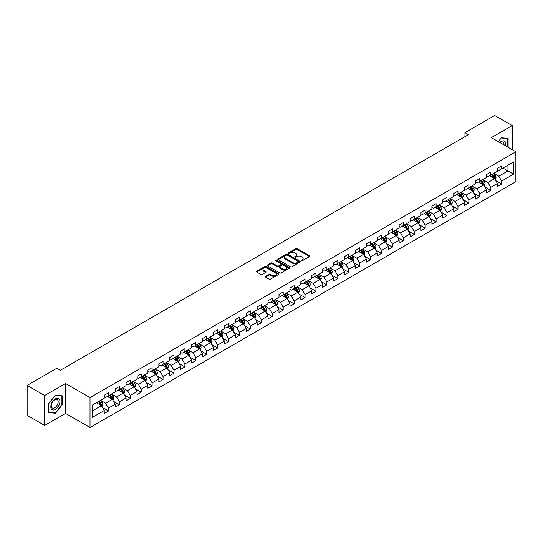 <?xml version="1.0" encoding="UTF-8"?>
<svg xmlns="http://www.w3.org/2000/svg" width="543" height="543" viewBox="0 0 543 543"><rect width="100%" height="100%" fill="white"/><g stroke="black" fill="none" stroke-linecap="round" stroke-linejoin="round"><path stroke-width="0.81" d="M301.277 260.803A0.679 0.394 0 0 0 302.241 260.803L309.537 256.581A0.971 0.563 0 0 0 309.822 256.187A0.971 0.563 0 0 0 309.537 255.787L297.17 248.646A0.971 0.563 0 0 0 295.792 248.646L288.496 252.862A0.679 0.394 0 0 0 289.453 253.418L290.403 252.875A3.109 1.799 0 0 1 294.801 252.875L295.826 253.472A3.109 1.799 0 0 1 296.743 254.742A3.109 1.799 0 0 1 295.826 256.011L294.883 256.554A0.679 0.394 0 0 0 295.847 257.111L296.79 256.561A3.109 1.799 0 0 1 301.189 256.561L302.22 257.158A3.109 1.799 0 0 1 303.13 258.427A3.109 1.799 0 0 1 302.22 259.697L301.277 260.246A0.679 0.394 0 0 0 301.277 260.803L301.277 260.246M265.622 276.346A0.971 0.563 0 0 0 265.344 276.74A0.971 0.563 0 0 0 265.622 277.134L269.097 279.143A0.971 0.563 0 0 0 270.468 279.143L278.579 274.459A0.971 0.563 0 0 0 278.864 274.059A0.971 0.563 0 0 0 278.579 273.665L266.213 266.525A0.971 0.563 0 0 0 264.835 266.525L256.724 271.208A0.971 0.563 0 0 0 256.439 271.602A0.971 0.563 0 0 0 256.724 271.995L260.918 274.419A0.971 0.563 0 0 0 262.289 274.419L265.765 272.416A0.971 0.563 0 0 0 266.05 272.016A0.971 0.563 0 0 0 265.765 271.622L263.681 270.421A2.6 1.5 0 0 1 262.921 269.362A2.6 1.5 0 0 1 264.529 267.971A2.6 1.5 0 0 1 267.36 268.296L275.505 273A2.6 1.5 0 0 1 276.265 274.059A2.6 1.5 0 0 1 274.663 275.45A2.6 1.5 0 0 1 271.826 275.125L270.468 274.337A0.971 0.563 0 0 0 269.097 274.337L265.622 276.346L265.622 277.134L269.097 275.145L269.097 274.337M65.52 383.467L44.655 395.514L27.15 385.408L27.15 415.32L44.655 425.427L65.52 413.386L90.023 427.531L90.023 397.619L65.52 383.467L65.52 413.386M512.212 149.664L512.212 125.576L491.347 137.623L515.85 151.768L90.023 397.619M512.212 125.576L494.707 115.469L464.951 132.648L464.951 136.693M27.15 385.408L56.906 368.229L60.409 370.251L468.453 134.671L464.951 132.648M290.471 266.803A0.971 0.563 0 0 0 291.842 266.803L299.953 262.12A0.971 0.563 0 0 0 300.238 261.719A0.971 0.563 0 0 0 299.953 261.326L287.58 254.185A0.971 0.563 0 0 0 286.209 254.185L278.097 258.868A0.971 0.563 0 0 0 277.812 259.262A0.971 0.563 0 0 0 278.097 259.656L290.471 266.803M276 260.945A0.679 0.394 0 0 1 276.692 261.04L276.692 260.233L289.27 267.495A0.971 0.563 0 0 1 289.548 267.889A0.971 0.563 0 0 1 289.27 268.29L281.159 272.973A0.971 0.563 0 0 1 279.781 272.973L267.414 265.826L270.882 263.837L270.882 263.029L267.414 265.038A0.971 0.563 0 0 0 267.129 265.432A0.971 0.563 0 0 0 267.414 265.826L267.414 265.038M270.882 263.837A0.971 0.563 0 0 1 272.26 263.837L272.26 263.029A0.971 0.563 0 0 0 270.882 263.029M272.26 263.029L277.276 265.927A0.971 0.563 0 0 0 278.647 265.927L280.948 264.597A0.971 0.563 0 0 0 281.233 264.203A0.971 0.563 0 0 0 280.948 263.803L275.729 260.789A0.679 0.394 0 0 1 276.692 260.233M90.023 427.531L515.85 181.681L515.85 151.768M102.593 407.664L108.437 411.037L108.437 408.085L115.157 404.209L115.157 407.155L119.358 404.732L119.358 401.779L126.078 397.904L126.078 400.849L130.279 398.426L130.279 395.474L137.006 391.598L137.006 394.544L141.2 392.121L141.2 389.168L147.927 385.292L147.927 388.238L152.128 385.815L152.128 382.863L158.848 378.98L158.848 381.933L163.049 379.509L163.049 376.557L169.769 372.674L169.769 375.627L173.97 373.204L173.97 370.251L180.69 366.369L180.69 369.321L184.891 366.898L184.891 363.946L191.611 360.063L191.611 363.016L195.813 360.593L195.813 357.64L202.539 353.758L202.539 356.71L206.734 354.287L206.734 351.335L213.46 347.452L213.46 350.405L217.662 347.982L217.662 345.029L224.381 341.147L224.381 344.099L228.583 341.676L228.583 338.723L235.302 334.841L235.302 337.794L239.504 335.37L239.504 332.418L246.223 328.535L246.223 331.488L250.425 329.065L250.425 326.112L257.144 322.23L257.144 325.182L261.346 322.752L261.346 319.807L268.072 315.924L268.072 318.877L272.267 316.447L272.267 313.501L278.993 309.619L278.993 312.571L283.195 310.141L283.195 307.195L289.914 303.313L289.914 306.266L294.116 303.836L294.116 300.89L300.836 297.007L300.836 299.96L305.037 297.53L305.037 294.584L311.757 290.702L311.757 293.654L315.958 291.224L315.958 288.279L322.678 284.396L322.678 287.349L326.879 284.919L326.879 281.966L333.606 278.091L333.606 281.036L337.8 278.613L337.8 275.661L344.527 271.785L344.527 274.731L348.728 272.308L348.728 269.355L355.448 265.479L355.448 268.425L359.649 266.002L359.649 263.05L366.369 259.174L366.369 262.12L370.57 259.697L370.57 256.744L377.29 252.868L377.29 255.814L381.491 253.391L381.491 250.438L388.211 246.563L388.211 249.508L392.413 247.085L392.413 244.133L399.139 240.25L399.139 243.203L403.334 240.78L403.334 237.827L410.06 233.945L410.06 236.897L414.261 234.474L414.261 231.522L420.981 227.639L420.981 230.592L425.183 228.169L425.183 225.216L431.902 221.334L431.902 224.286L436.104 221.863L436.104 218.91L442.823 215.028L442.823 217.981L447.025 215.557L447.025 212.605L453.744 208.722L453.744 211.675L457.946 209.252L457.946 206.299L464.672 202.417L464.672 205.369L468.874 202.946L468.874 199.994L475.593 196.111L475.593 199.064L479.795 196.641L479.795 193.688L486.514 189.806L486.514 192.758L490.716 190.335L490.716 187.383L497.436 183.5L497.436 186.453L501.637 184.023L501.637 181.077L513.542 174.201L513.542 161.916L507.936 165.147L507.936 170.97L513.542 174.201M108.437 411.037L104.236 413.461L104.236 410.515L92.33 417.384L92.33 405.098L104.236 398.223L104.236 395.27L108.437 392.847L108.437 395.799L115.157 391.917L115.157 388.964L119.358 386.541L119.358 389.494L126.078 385.611L126.078 382.659L130.279 380.236L130.279 383.188L137.006 379.306L137.006 376.353L141.2 373.93L141.2 376.883L147.927 373L147.927 370.048L152.128 367.625L152.128 370.577L158.848 366.695L158.848 363.742L163.049 361.319L163.049 364.272L169.769 360.389L169.769 357.437L173.97 355.013L173.97 357.966L180.69 354.084L180.69 351.131L184.891 348.708L184.891 351.66L191.611 347.778L191.611 344.825L195.813 342.402L195.813 345.355L202.539 341.472L202.539 338.52L206.734 336.097L206.734 339.042L213.46 335.167L213.46 332.214L217.662 329.791L217.662 332.737L224.381 328.861L224.381 325.909L228.583 323.485L228.583 326.431L235.302 322.556L235.302 319.603L239.504 317.18L239.504 320.126L246.223 316.25L246.223 313.297L250.425 310.874L250.425 313.82L257.144 309.944L257.144 306.992L261.346 304.569L261.346 307.514L268.072 303.639L268.072 300.686L272.267 298.256L272.267 301.209L278.993 297.326L278.993 294.381L283.195 291.951L283.195 294.903L289.914 291.021L289.914 288.075L294.116 285.645L294.116 288.598L300.836 284.715L300.836 281.769L305.037 279.34L305.037 282.292L311.757 278.41L311.757 275.464L315.958 273.034L315.958 275.987L322.678 272.104L322.678 269.158L326.879 266.728L326.879 269.681L333.606 265.798L333.606 262.853L337.8 260.423L337.8 263.375L344.527 259.493L344.527 256.54L348.728 254.117L348.728 257.07L355.448 253.187L355.448 250.235L359.649 247.812L359.649 250.764L366.369 246.882L366.369 243.929L370.57 241.506L370.57 244.459L377.29 240.576L377.29 237.624L381.491 235.2L381.491 238.153L388.211 234.271L388.211 231.318L392.413 228.895L392.413 231.847L399.139 227.965L399.139 225.012L403.334 222.589L403.334 225.542L410.06 221.659L410.06 218.707L414.261 216.284L414.261 219.236L420.981 215.354L420.981 212.401L425.183 209.978L425.183 212.931L431.902 209.048L431.902 206.096L436.104 203.673L436.104 206.625L442.823 202.743L442.823 199.79L447.025 197.367L447.025 200.313L453.744 196.437L453.744 193.484L457.946 191.061L457.946 194.007L464.672 190.131L464.672 187.179L468.874 184.756L468.874 187.702L475.593 183.826L475.593 180.873L479.795 178.45L479.795 181.396L486.514 177.52L486.514 174.568L490.716 172.145L490.716 175.09L497.436 171.215L497.436 168.262L501.637 165.839L501.637 168.785L513.542 161.916M107.317 396.444L112.36 399.356L105.634 403.239L100.598 400.327M104.236 396.607L105.634 397.415L108.437 395.799M105.634 403.239L108.437 408.085M112.36 399.356L115.157 404.209M118.238 390.139L123.281 393.051L116.555 396.933L111.519 394.021M115.157 390.302L116.555 391.109L119.358 389.494M116.555 396.933L119.358 401.779M123.281 393.051L126.078 397.904M129.159 383.833L134.202 386.745L127.483 390.627L122.44 387.716M126.078 383.996L127.483 384.804L130.279 383.188M127.483 390.627L130.279 395.474M134.202 386.745L137.006 391.598M140.08 377.528L145.124 380.439L138.404 384.322L133.361 381.41M137.006 377.69L138.404 378.498L141.2 376.883M138.404 384.322L141.2 389.168M145.124 380.439L147.927 385.292M151.008 371.222L156.045 374.134L149.325 378.016L144.282 375.104M147.927 371.385L149.325 372.193L152.128 370.577M149.325 378.016L152.128 382.863M156.045 374.134L158.848 378.98M161.929 364.916L166.966 367.828L160.246 371.704L155.203 368.799M158.848 365.079L160.246 365.887L163.049 364.272M160.246 371.704L163.049 376.557M166.966 367.828L169.769 372.674M172.85 358.611L177.894 361.523L171.167 365.398L166.131 362.493M169.769 358.774L171.167 359.581L173.97 357.966M171.167 365.398L173.97 370.251M177.894 361.523L180.69 366.369M183.772 352.305L188.815 355.217L182.095 359.093L177.052 356.188M180.69 352.468L182.095 353.276L184.891 351.66M182.095 359.093L184.891 363.946M188.815 355.217L191.611 360.063M194.693 346L199.736 348.911L193.016 352.787L187.973 349.882M191.611 346.162L193.016 346.97L195.813 345.355M193.016 352.787L195.813 357.64M199.736 348.911L202.539 353.758M205.614 339.694L210.657 342.606L203.937 346.482L198.894 343.576M202.539 339.857L203.937 340.665L206.734 339.042M203.937 346.482L206.734 351.335M210.657 342.606L213.46 347.452M216.542 333.388L221.578 336.3L214.858 340.176L209.815 337.264M213.46 333.551L214.858 334.359L217.662 332.737M214.858 340.176L217.662 345.029M221.578 336.3L224.381 341.147M227.463 327.083L232.499 329.988L225.779 333.87L220.736 330.959M224.381 327.246L225.779 328.053L228.583 326.431M225.779 333.87L228.583 338.723M232.499 329.988L235.302 334.841M238.384 320.777L243.427 323.682L236.7 327.565L231.664 324.653M235.302 320.933L236.7 321.748L239.504 320.126M236.7 327.565L239.504 332.418M243.427 323.682L246.223 328.535M249.305 314.472L254.348 317.377L247.628 321.259L242.585 318.347M246.223 314.628L247.628 315.442L250.425 313.82M247.628 321.259L250.425 326.112M254.348 317.377L257.144 322.23M260.226 308.166L265.269 311.071L258.549 314.954L253.506 312.042M257.144 308.322L258.549 309.13L261.346 307.514M258.549 314.954L261.346 319.807M265.269 311.071L268.072 315.924M271.147 301.86L276.19 304.766L269.471 308.648L264.427 305.736M268.072 302.017L269.471 302.824L272.267 301.209M269.471 308.648L272.267 313.501M276.19 304.766L278.993 309.619M282.075 295.548L287.111 298.46L280.392 302.342L275.349 299.431M278.993 295.711L280.392 296.519L283.195 294.903M280.392 302.342L283.195 307.195M287.111 298.46L289.914 303.313M292.996 289.243L298.032 292.154L291.313 296.037L286.27 293.125M289.914 289.405L291.313 290.213L294.116 288.598M291.313 296.037L294.116 300.89M298.032 292.154L300.836 297.007M303.917 282.937L308.96 285.849L302.234 289.731L297.197 286.819M300.836 283.1L302.234 283.908L305.037 282.292M302.234 289.731L305.037 294.584M308.96 285.849L311.757 290.702M314.838 276.631L319.881 279.543L313.162 283.426L308.119 280.514M311.757 276.794L313.162 277.602L315.958 275.987M313.162 283.426L315.958 288.279M319.881 279.543L322.678 284.396M325.759 270.326L330.802 273.238L324.083 277.12L319.04 274.208M322.678 270.489L324.083 271.296L326.879 269.681M324.083 277.12L326.879 281.966M330.802 273.238L333.606 278.091M336.68 264.02L341.723 266.932L335.004 270.814L329.961 267.903M333.606 264.183L335.004 264.991L337.8 263.375M335.004 270.814L337.8 275.661M341.723 266.932L344.527 271.785M347.608 257.715L352.645 260.626L345.925 264.509L340.882 261.597M344.527 257.877L345.925 258.685L348.728 257.07M345.925 264.509L348.728 269.355M352.645 260.626L355.448 265.479M358.529 251.409L363.566 254.321L356.846 258.203L351.81 255.291M355.448 251.572L356.846 252.38L359.649 250.764M356.846 258.203L359.649 263.05M363.566 254.321L366.369 259.174M369.45 245.103L374.494 248.015L367.767 251.898L362.731 248.986M366.369 245.266L367.767 246.074L370.57 244.459M367.767 251.898L370.57 256.744M374.494 248.015L377.29 252.868M380.371 238.798L385.415 241.71L378.695 245.592L373.652 242.68M377.29 238.961L378.695 239.768L381.491 238.153M378.695 245.592L381.491 250.438M385.415 241.71L388.211 246.563M391.293 232.492L396.336 235.404L389.616 239.287L384.573 236.375M388.211 232.655L389.616 233.463L392.413 231.847M389.616 239.287L392.413 244.133M396.336 235.404L399.139 240.25M402.214 226.187L407.257 229.098L400.537 232.974L395.494 230.069M399.139 226.35L400.537 227.157L403.334 225.542M400.537 232.974L403.334 237.827M407.257 229.098L410.06 233.945M413.142 219.881L418.178 222.793L411.458 226.669L406.415 223.764M410.06 220.044L411.458 220.852L414.261 219.236M411.458 226.669L414.261 231.522M418.178 222.793L420.981 227.639M424.063 213.575L429.099 216.487L422.379 220.363L417.343 217.458M420.981 213.738L422.379 214.546L425.183 212.931M422.379 220.363L425.183 225.216M429.099 216.487L431.902 221.334M434.984 207.27L440.027 210.182L433.3 214.057L428.264 211.152M431.902 207.433L433.3 208.24L436.104 206.625M433.3 214.057L436.104 218.91M440.027 210.182L442.823 215.028M445.905 200.964L450.948 203.876L444.228 207.752L439.185 204.847M442.823 201.127L444.228 201.935L447.025 200.313M444.228 207.752L447.025 212.605M450.948 203.876L453.744 208.722M456.826 194.659L461.869 197.571L455.149 201.446L450.106 198.534M453.744 194.822L455.149 195.629L457.946 194.007M455.149 201.446L457.946 206.299M461.869 197.571L464.672 202.417M467.747 188.353L472.79 191.265L466.07 195.141L461.027 192.229M464.672 188.516L466.07 189.324L468.874 187.702M466.07 195.141L468.874 199.994M472.79 191.265L475.593 196.111M478.675 182.048L483.711 184.953L476.992 188.835L471.948 185.923M475.593 182.204L476.992 183.018L479.795 181.396M476.992 188.835L479.795 193.688M483.711 184.953L486.514 189.806M489.596 175.742L494.632 178.647L487.913 182.529L482.876 179.618M486.514 175.898L487.913 176.713L490.716 175.09M487.913 182.529L490.716 187.383M494.632 178.647L497.436 183.5M502.899 168.058L507.936 170.97L498.834 176.224L493.797 173.312M497.436 169.592L498.834 170.4L501.637 168.785M498.834 176.224L501.637 181.077M44.655 395.514L44.655 425.427M92.33 410.915L101.432 405.662L96.396 402.75M101.432 405.662L104.236 410.515M495.793 180.649L501.637 184.023M484.872 186.955L490.716 190.335M473.944 193.26L479.795 196.641M463.023 199.566L468.874 202.946M452.102 205.872L457.946 209.252M441.181 212.177L447.025 215.557M430.26 218.483L436.104 221.863M419.339 224.795L425.183 228.169M408.411 231.101L414.261 234.474M397.49 237.406L403.334 240.78M386.568 243.712L392.413 247.085M375.647 250.018L381.491 253.391M364.726 256.323L370.57 259.697M353.805 262.629L359.649 266.002M342.877 268.934L348.728 272.308M331.956 275.24L337.8 278.613M321.035 281.546L326.879 284.919M310.114 287.851L315.958 291.224M299.193 294.157L305.037 297.53M288.265 300.462L294.116 303.836M277.344 306.768L283.195 310.141M266.423 313.073L272.267 316.447M255.502 319.379L261.346 322.752M244.581 325.685L250.425 329.065M233.66 331.99L239.504 335.37M222.732 338.296L228.583 341.676M211.811 344.601L217.662 347.982M200.89 350.907L206.734 354.287M189.969 357.213L195.813 360.593M179.047 363.525L184.891 366.898M168.126 369.831L173.97 373.204M157.198 376.136L163.049 379.509M146.277 382.442L152.128 385.815M135.356 388.747L141.2 392.121M124.435 395.053L130.279 398.426M113.514 401.358L119.358 404.732M508.112 147.302L508.112 138.39L501.359 137.786L498.277 141.621M48.748 412.612L55.508 413.216L62.262 404.813L62.262 395.799L55.508 395.195L48.748 403.605L48.748 412.612M61.909 404.61L62.262 404.813M54.789 412.802L55.508 413.216M301.548 260.898L302.22 260.504A3.109 1.799 0 0 0 303.13 259.235L303.13 258.427M296.743 254.742L296.743 255.549A3.109 1.799 0 0 1 295.826 256.819L295.154 257.206M309.524 256.595L297.17 249.454A0.971 0.563 0 0 0 295.792 249.454L288.767 253.513M299.953 261.326L299.953 262.12L287.58 254.993A0.971 0.563 0 0 0 286.209 254.993L278.111 259.669M298.236 261.998A0.679 0.394 0 0 0 298.236 261.448L287.376 255.176A0.679 0.394 0 0 0 286.412 255.176L285.414 255.753A3.109 1.799 0 0 0 284.505 257.022A3.109 1.799 0 0 0 285.414 258.292L292.84 262.574A3.109 1.799 0 0 0 297.238 262.574L298.236 261.998L298.236 262.805A0.679 0.394 0 0 0 298.433 262.534L298.433 261.719M284.505 257.022L284.505 257.83A3.109 1.799 0 0 0 285.414 259.099L285.414 258.292M298.236 262.805L297.238 263.382A3.109 1.799 0 0 1 292.84 263.382L285.414 259.099M272.26 263.837L277.276 266.735A0.971 0.563 0 0 0 278.647 266.735L280.948 265.405A0.971 0.563 0 0 0 281.233 265.011L281.233 264.203M276.692 261.04L289.256 268.296M282.482 268.934A2.6 1.5 0 0 0 285.313 269.26A2.6 1.5 0 0 0 286.921 267.869A2.6 1.5 0 0 0 286.154 266.81L283.29 265.154A0.971 0.563 0 0 0 281.912 265.154L279.611 266.484A0.971 0.563 0 0 0 279.326 266.878A0.971 0.563 0 0 0 279.611 267.278L282.482 268.934L282.482 269.742A2.6 1.5 0 0 0 285.313 270.068A2.6 1.5 0 0 0 286.921 268.683L286.921 267.869M279.326 266.878L279.326 267.685A0.971 0.563 0 0 0 279.611 268.086L279.611 267.278M282.482 269.742L279.611 268.086M276.265 274.059L276.265 274.873A2.6 1.5 0 0 1 274.663 276.258A2.6 1.5 0 0 1 271.826 275.932L270.468 275.145A0.971 0.563 0 0 0 269.097 275.145M262.921 269.362L262.921 270.17A2.6 1.5 0 0 0 263.681 271.228L263.681 270.421M265.765 271.622L265.765 272.416L263.681 271.228M278.566 274.466L266.213 267.332A0.971 0.563 0 0 0 264.835 267.332L256.737 272.009L256.724 271.208M495.189 179.611L496.024 177.507A2.627 1.514 -120 0 0 495.182 175.274L493.736 173.346M491.218 176.679L490.241 175.369M491.571 174.602L493.017 176.529A2.627 1.514 60 0 1 493.763 178.104L494.605 177.622A2.627 1.514 -120 0 0 493.852 176.041L492.406 174.113M491.754 174.493L493.356 176.631A1.337 0.774 60 0 1 493.601 177.038L494.605 177.622M507.332 138.322L507.766 138.574L507.766 147.099M498.291 141.628L501.216 137.99L507.766 138.574M505.547 145.823A6.435 3.713 120 0 0 504.433 141.139A6.435 3.713 120 0 0 499.825 142.517M503.992 144.92A4.873 2.81 120 0 0 503.015 142.13A4.873 2.81 120 0 0 500.11 142.68M55.366 409.381A6.435 3.713 120 0 0 59.92 401.501A6.435 3.713 120 0 0 55.366 398.874A6.435 3.713 120 0 0 50.818 406.755A6.435 3.713 120 0 0 55.366 409.381M54.728 407.739A4.873 2.81 120 0 0 57.911 403.442A4.873 2.81 120 0 0 57.164 399.539A4.873 2.81 120 0 0 54.728 399.777A4.873 2.81 120 0 0 51.544 404.073A4.873 2.81 120 0 0 52.291 407.976A4.873 2.81 120 0 0 54.728 407.739M48.822 403.544L55.366 395.399L61.909 395.983L61.909 404.711L55.366 412.856L48.822 412.273L48.809 403.53M61.481 395.732L61.909 395.983M484.268 185.916L485.103 183.812A2.627 1.514 -120 0 0 484.261 181.579L482.815 179.652M480.297 182.984L479.32 181.674M480.643 180.907L482.089 182.835A2.627 1.514 60 0 1 482.842 184.41L483.684 183.928A2.627 1.514 -120 0 0 482.931 182.346L481.485 180.419M480.826 180.799L482.435 182.937A1.337 0.774 60 0 1 482.673 183.344L483.684 183.928M473.347 192.222L474.175 190.125A2.627 1.514 -120 0 0 473.34 187.885L471.894 185.957M469.376 189.29L468.392 187.98M469.722 187.213L471.168 189.14A2.627 1.514 60 0 1 471.921 190.715L472.763 190.233A2.627 1.514 -120 0 0 472.01 188.659L470.564 186.724M469.905 187.104L471.507 189.249A1.337 0.774 60 0 1 471.752 189.65L472.763 190.233M462.419 198.528L463.254 196.43A2.627 1.514 -120 0 0 462.419 194.19L460.973 192.263M458.455 195.595L457.471 194.285M458.801 193.518L460.247 195.446A2.627 1.514 60 0 1 461 197.028L461.835 196.539A2.627 1.514 -120 0 0 461.088 194.964L459.643 193.03M458.984 193.41L460.586 195.555A1.337 0.774 60 0 1 460.831 195.955L461.835 196.539M451.498 204.833L452.333 202.736A2.627 1.514 -120 0 0 451.498 200.496L450.052 198.568M447.534 201.901L446.55 200.591M447.88 199.824L449.326 201.752A2.627 1.514 60 0 1 450.079 203.333L450.914 202.844A2.627 1.514 -120 0 0 450.167 201.27L448.722 199.335M448.063 199.715L449.665 201.86A1.337 0.774 60 0 1 449.909 202.261L450.914 202.844M440.577 211.139L441.411 209.041A2.627 1.514 -120 0 0 440.57 206.802L439.131 204.874M436.606 208.207L435.629 206.897M436.959 206.13L438.405 208.057A2.627 1.514 60 0 1 439.151 209.639L439.993 209.15A2.627 1.514 -120 0 0 439.239 207.575L437.801 205.641M437.142 206.021L438.744 208.166A1.337 0.774 60 0 1 438.988 208.566L439.993 209.15M429.656 217.444L430.49 215.347A2.627 1.514 -120 0 0 429.649 213.114L428.203 211.179M425.685 214.512L424.707 213.202M426.038 212.435L427.484 214.363A2.627 1.514 60 0 1 428.23 215.944L429.072 215.456A2.627 1.514 -120 0 0 428.318 213.881L426.873 211.946M426.221 212.327L427.823 214.471A1.337 0.774 60 0 1 428.067 214.879L429.072 215.456M418.734 223.75L419.569 221.653A2.627 1.514 -120 0 0 418.728 219.42L417.282 217.485M414.764 220.818L413.78 219.508M415.11 218.741L416.556 220.668A2.627 1.514 60 0 1 417.309 222.25L418.151 221.761A2.627 1.514 -120 0 0 417.397 220.186L415.952 218.259M415.293 218.632L416.902 220.777A1.337 0.774 60 0 1 417.139 221.184L418.151 221.761M407.813 230.056L408.641 227.958A2.627 1.514 -120 0 0 407.807 225.725L406.361 223.791M403.843 227.123L402.858 225.813M404.189 225.046L405.635 226.974A2.627 1.514 60 0 1 406.388 228.555L407.23 228.067A2.627 1.514 -120 0 0 406.476 226.492L405.03 224.564M404.372 224.938L405.974 227.083A1.337 0.774 60 0 1 406.218 227.49L407.23 228.067M396.885 236.361L397.72 234.264A2.627 1.514 -120 0 0 396.885 232.031L395.44 230.096M392.922 233.429L391.937 232.119M393.268 231.352L394.713 233.28A2.627 1.514 60 0 1 395.467 234.861L396.302 234.372A2.627 1.514 -120 0 0 395.555 232.798L394.109 230.87M393.451 231.25L395.053 233.388A1.337 0.774 60 0 1 395.297 233.795L396.302 234.372M385.964 242.667L386.799 240.569A2.627 1.514 -120 0 0 385.964 238.336L384.519 236.409M382 239.734L381.016 238.425M382.347 237.658L383.792 239.585A2.627 1.514 60 0 1 384.546 241.167L385.381 240.678A2.627 1.514 -120 0 0 384.634 239.103L383.188 237.176M382.53 237.556L384.132 239.694A1.337 0.774 60 0 1 384.376 240.101L385.381 240.678M375.043 248.972L375.878 246.875A2.627 1.514 -120 0 0 375.037 244.642L373.598 242.714M371.073 246.04L370.095 244.73M371.426 243.963L372.871 245.891A2.627 1.514 60 0 1 373.618 247.472L374.46 246.984A2.627 1.514 -120 0 0 373.706 245.409L372.267 243.481M371.609 243.861L373.211 245.999A1.337 0.774 60 0 1 373.455 246.407L374.46 246.984M364.122 255.278L364.957 253.181A2.627 1.514 -120 0 0 364.115 250.947L362.67 249.02M360.152 252.346L359.174 251.036M360.504 250.269L361.95 252.196A2.627 1.514 60 0 1 362.697 253.778L363.538 253.289A2.627 1.514 -120 0 0 362.785 251.714L361.339 249.787M360.688 250.167L362.29 252.305A1.337 0.774 60 0 1 362.534 252.712L363.538 253.289M353.201 261.583L354.029 259.486A2.627 1.514 -120 0 0 353.194 257.253L351.749 255.325M349.23 258.651L348.246 257.341M349.577 256.574L351.022 258.502A2.627 1.514 60 0 1 351.776 260.083L352.617 259.602A2.627 1.514 -120 0 0 351.864 258.02L350.418 256.092M349.76 256.472L351.369 258.611A1.337 0.774 60 0 1 351.606 259.018L352.617 259.602M342.28 267.889L343.108 265.792A2.627 1.514 -120 0 0 342.273 263.559L340.828 261.631M338.309 264.964L337.325 263.647M338.656 262.88L340.101 264.814A2.627 1.514 60 0 1 340.855 266.389L341.696 265.907A2.627 1.514 -120 0 0 340.943 264.326L339.497 262.398M338.839 262.778L340.441 264.916A1.337 0.774 60 0 1 340.685 265.323L341.696 265.907M331.352 274.195L332.187 272.097A2.627 1.514 -120 0 0 331.352 269.864L329.906 267.937M327.388 271.269L326.404 269.959M327.734 269.185L329.18 271.12A2.627 1.514 60 0 1 329.934 272.695L330.768 272.213A2.627 1.514 -120 0 0 330.022 270.631L328.576 268.704M327.918 269.084L329.52 271.222A1.337 0.774 60 0 1 329.764 271.629L330.768 272.213M320.431 280.5L321.266 278.403A2.627 1.514 -120 0 0 320.431 276.17L318.985 274.242M316.467 277.575L315.483 276.265M316.813 275.491L318.259 277.425A2.627 1.514 60 0 1 319.012 279L319.847 278.518A2.627 1.514 -120 0 0 319.101 276.937L317.655 275.009M316.997 275.389L318.598 277.527A1.337 0.774 60 0 1 318.843 277.935L319.847 278.518M309.51 286.806L310.345 284.708A2.627 1.514 -120 0 0 309.503 282.475L308.064 280.548M305.539 283.88L304.562 282.57M305.892 281.797L307.338 283.731A2.627 1.514 60 0 1 308.085 285.306L308.926 284.824A2.627 1.514 -120 0 0 308.173 283.242L306.734 281.315M306.076 281.695L307.677 283.833A1.337 0.774 60 0 1 307.922 284.24L308.926 284.824M298.589 293.111L299.424 291.014A2.627 1.514 -120 0 0 298.582 288.781L297.136 286.853M294.618 290.186L293.641 288.876M294.971 288.102L296.417 290.037A2.627 1.514 60 0 1 297.164 291.611L298.005 291.129A2.627 1.514 -120 0 0 297.252 289.548L295.806 287.62M295.154 288L296.756 290.138A1.337 0.774 60 0 1 297.001 290.546L298.005 291.129M287.668 299.417L288.496 297.32A2.627 1.514 -120 0 0 287.661 295.087L286.215 293.159M283.697 296.492L282.713 295.182M284.043 294.415L285.489 296.342A2.627 1.514 60 0 1 286.242 297.917L287.084 297.435A2.627 1.514 -120 0 0 286.331 295.854L284.885 293.926M284.227 294.306L285.835 296.444A1.337 0.774 60 0 1 286.073 296.851L287.084 297.435M276.747 305.723L277.575 303.625A2.627 1.514 -120 0 0 276.74 301.392L275.294 299.464M272.776 302.797L271.792 301.487M273.122 300.72L274.568 302.648A2.627 1.514 60 0 1 275.321 304.223L276.163 303.741A2.627 1.514 -120 0 0 275.41 302.159L273.964 300.231M273.305 300.612L274.907 302.75A1.337 0.774 60 0 1 275.152 303.157L276.163 303.741M265.819 312.035L266.654 309.931A2.627 1.514 -120 0 0 265.819 307.698L264.373 305.77M261.855 309.103L260.871 307.793M262.201 307.026L263.647 308.953A2.627 1.514 60 0 1 264.4 310.528L265.235 310.046A2.627 1.514 -120 0 0 264.489 308.465L263.043 306.537M262.384 306.917L263.986 309.055A1.337 0.774 60 0 1 264.231 309.462L265.235 310.046M254.898 318.341L255.733 316.236A2.627 1.514 -120 0 0 254.898 314.003L253.452 312.076M250.934 315.408L249.95 314.098M251.28 313.331L252.726 315.259A2.627 1.514 60 0 1 253.472 316.834L254.314 316.352A2.627 1.514 -120 0 0 253.567 314.77L252.122 312.843M251.463 313.223L253.065 315.361A1.337 0.774 60 0 1 253.309 315.768L254.314 316.352M243.977 324.646L244.812 322.542A2.627 1.514 -120 0 0 243.97 320.309L242.531 318.381M240.006 321.714L239.029 320.404M240.359 319.637L241.805 321.565A2.627 1.514 60 0 1 242.551 323.139L243.393 322.657A2.627 1.514 -120 0 0 242.64 321.076L241.201 319.148M240.542 319.528L242.144 321.666A1.337 0.774 60 0 1 242.388 322.074L243.393 322.657M233.056 330.952L233.89 328.854A2.627 1.514 -120 0 0 233.049 326.614L231.603 324.687M229.085 328.02L228.108 326.71M229.438 325.943L230.884 327.87A2.627 1.514 60 0 1 231.63 329.445L232.472 328.963A2.627 1.514 -120 0 0 231.718 327.388L230.273 325.454M229.621 325.834L231.223 327.979A1.337 0.774 60 0 1 231.467 328.379L232.472 328.963M222.135 337.257L222.963 335.16A2.627 1.514 -120 0 0 222.128 332.92L220.682 330.992M218.164 334.325L217.18 333.015M218.51 332.248L219.956 334.176A2.627 1.514 60 0 1 220.709 335.757L221.551 335.269A2.627 1.514 -120 0 0 220.797 333.694L219.352 331.759M218.693 332.14L220.302 334.284A1.337 0.774 60 0 1 220.539 334.685L221.551 335.269M211.213 343.563L212.041 341.466A2.627 1.514 -120 0 0 211.207 339.226L209.761 337.298M207.243 340.631L206.259 339.321M207.589 338.554L209.035 340.481A2.627 1.514 60 0 1 209.788 342.063L210.63 341.574A2.627 1.514 -120 0 0 209.876 339.999L208.431 338.065M207.772 338.445L209.374 340.59A1.337 0.774 60 0 1 209.618 340.99L210.63 341.574M200.286 349.868L201.12 347.771A2.627 1.514 -120 0 0 200.286 345.531L198.84 343.604M196.322 346.936L195.337 345.626M196.668 344.859L198.114 346.787A2.627 1.514 60 0 1 198.867 348.368L199.702 347.88A2.627 1.514 -120 0 0 198.955 346.305L197.509 344.371M196.851 344.751L198.453 346.896A1.337 0.774 60 0 1 198.697 347.296L199.702 347.88M189.364 356.174L190.199 354.077A2.627 1.514 -120 0 0 189.364 351.844L187.919 349.909M185.401 353.242L184.416 351.932M185.747 351.165L187.192 353.093A2.627 1.514 60 0 1 187.939 354.674L188.781 354.185A2.627 1.514 -120 0 0 188.034 352.611L186.588 350.676M185.93 351.056L187.532 353.201A1.337 0.774 60 0 1 187.776 353.608L188.781 354.185M178.443 362.48L179.278 360.382A2.627 1.514 -120 0 0 178.437 358.149L176.998 356.215M174.473 359.547L173.495 358.237M174.826 357.47L176.271 359.398A2.627 1.514 60 0 1 177.018 360.98L177.86 360.491A2.627 1.514 -120 0 0 177.106 358.916L175.667 356.989M175.009 357.362L176.611 359.507A1.337 0.774 60 0 1 176.855 359.914L177.86 360.491M167.522 368.785L168.357 366.688A2.627 1.514 -120 0 0 167.516 364.455L166.07 362.52M163.552 365.853L162.574 364.543M163.905 363.776L165.343 365.704A2.627 1.514 60 0 1 166.097 367.285L166.939 366.796A2.627 1.514 -120 0 0 166.185 365.222L164.739 363.294M164.088 363.667L165.69 365.812A1.337 0.774 60 0 1 165.927 366.22L166.939 366.796M156.601 375.091L157.429 372.993A2.627 1.514 -120 0 0 156.594 370.76L155.149 368.826M152.631 372.159L151.646 370.849M152.977 370.082L154.422 372.009A2.627 1.514 60 0 1 155.176 373.591L156.017 373.102A2.627 1.514 -120 0 0 155.264 371.527L153.818 369.6M153.16 369.98L154.769 372.118A1.337 0.774 60 0 1 155.006 372.525L156.017 373.102M145.68 381.396L146.508 379.299A2.627 1.514 -120 0 0 145.673 377.066L144.228 375.138M141.709 378.464L140.725 377.154M142.056 376.387L143.501 378.315A2.627 1.514 60 0 1 144.255 379.896L145.096 379.408A2.627 1.514 -120 0 0 144.343 377.833L142.897 375.905M142.239 376.285L143.841 378.423A1.337 0.774 60 0 1 144.085 378.831L145.096 379.408M134.752 387.702L135.587 385.605A2.627 1.514 -120 0 0 134.752 383.372L133.306 381.444M130.788 384.77L129.804 383.46M131.134 382.693L132.58 384.62A2.627 1.514 60 0 1 133.334 386.202L134.169 385.713A2.627 1.514 -120 0 0 133.422 384.139L131.976 382.211M131.318 382.591L132.92 384.729A1.337 0.774 60 0 1 133.164 385.136L134.169 385.713M123.831 394.008L124.666 391.91A2.627 1.514 -120 0 0 123.831 389.677L122.385 387.75M119.867 391.075L118.883 389.765M120.213 388.998L121.659 390.926A2.627 1.514 60 0 1 122.406 392.508L123.247 392.019A2.627 1.514 -120 0 0 122.501 390.444L121.055 388.516M120.397 388.897L121.999 391.035A1.337 0.774 60 0 1 122.243 391.442L123.247 392.019M112.91 400.313L113.745 398.216A2.627 1.514 -120 0 0 112.903 395.983L111.464 394.055M108.939 397.381L107.962 396.071M109.292 395.304L110.738 397.232A2.627 1.514 60 0 1 111.485 398.813L112.326 398.331A2.627 1.514 -120 0 0 111.573 396.75L110.134 394.822M109.476 395.202L111.077 397.34A1.337 0.774 60 0 1 111.322 397.748L112.326 398.331M101.989 406.619L102.824 404.521A2.627 1.514 -120 0 0 101.982 402.288L100.536 400.361M98.018 403.693L97.041 402.377M98.371 401.61L99.81 403.544A2.627 1.514 60 0 1 100.564 405.119L101.405 404.637A2.627 1.514 -120 0 0 100.652 403.055L99.206 401.128M98.554 401.508L100.156 403.646A1.337 0.774 60 0 1 100.394 404.053L101.405 404.637M302.22 260.504L302.22 259.697M294.883 257.111L294.883 256.554M295.826 256.819L295.826 256.011M288.496 253.418L288.496 252.862M295.792 249.454L295.792 248.646M297.17 249.454L297.17 248.646M309.537 256.581L309.537 255.787M278.097 259.656L278.097 258.868M286.209 254.993L286.209 254.185M287.58 254.993L287.58 254.185M292.84 263.382L292.84 262.574M297.238 263.382L297.238 262.574M277.276 266.735L277.276 265.927M278.647 266.735L278.647 265.927M280.948 265.405L280.948 264.597M289.27 268.29L289.27 267.495M270.468 275.145L270.468 274.337M271.826 275.932L271.826 275.125M264.835 267.332L264.835 266.525M266.213 267.332L266.213 266.525M278.579 274.459L278.579 273.665M494.374 178.498L496.003 177.561M493.852 176.041L495.182 175.274M491.985 177.12L493.017 176.529M483.453 184.803L485.082 183.867M482.931 182.346L484.261 181.579M481.064 183.425L482.089 182.835M472.532 191.109L474.161 190.172M472.01 188.659L473.34 187.885M470.143 189.731L471.168 189.14M461.611 197.421L463.24 196.478M461.088 194.964L462.419 194.19M459.222 196.037L460.247 195.446M450.69 203.727L452.312 202.783M450.167 201.27L451.498 200.496M448.301 202.342L449.326 201.752M439.762 210.032L441.391 209.089M439.239 207.575L440.57 206.802M437.38 208.648L438.405 208.057M428.841 216.338L430.47 215.395M428.318 213.881L429.649 213.114M426.452 214.953L427.484 214.363M417.92 222.644L419.549 221.7M417.397 220.186L418.728 219.42M415.531 221.259L416.556 220.668M406.999 228.949L408.628 228.006M406.476 226.492L407.807 225.725M404.61 227.571L405.635 226.974M396.078 235.255L397.707 234.311M395.555 232.798L396.885 232.031M393.689 233.877L394.713 233.28M385.157 241.56L386.779 240.617M384.634 239.103L385.964 238.336M382.767 240.182L383.792 239.585M374.229 247.866L375.858 246.922M373.706 245.409L375.037 244.642M371.846 246.488L372.871 245.891M363.308 254.172L364.937 253.228M362.785 251.714L364.115 250.947M360.919 252.794L361.95 252.196M352.387 260.477L354.016 259.54M351.864 258.02L353.194 257.253M349.997 259.099L351.022 258.502M341.466 266.783L343.095 265.846M340.943 264.326L342.273 263.559M339.076 265.405L340.101 264.814M330.544 273.088L332.173 272.152M330.022 270.631L331.352 269.864M328.155 271.71L329.18 271.12M319.623 279.394L321.246 278.457M319.101 276.937L320.431 276.17M317.234 278.016L318.259 277.425M308.695 285.699L310.325 284.763M308.173 283.242L309.503 282.475M306.306 284.322L307.338 283.731M297.774 292.005L299.403 291.068M297.252 289.548L298.582 288.781M295.385 290.627L296.417 290.037M286.853 298.311L288.482 297.374M286.331 295.854L287.661 295.087M284.464 296.933L285.489 296.342M275.932 304.616L277.561 303.68M275.41 302.159L276.74 301.392M273.543 303.238L274.568 302.648M265.011 310.922L266.64 309.985M264.489 308.465L265.819 307.698M262.622 309.544L263.647 308.953M254.09 317.227L255.712 316.291M253.567 314.77L254.898 314.003M251.701 315.85L252.726 315.259M243.162 323.533L244.791 322.596M242.64 321.076L243.97 320.309M240.773 322.155L241.805 321.565M232.241 329.839L233.87 328.902M231.718 327.388L233.049 326.614M229.852 328.461L230.884 327.87M221.32 336.151L222.949 335.207M220.797 333.694L222.128 332.92M218.931 334.766L219.956 334.176M210.399 342.457L212.028 341.513M209.876 339.999L211.207 339.226M208.01 341.072L209.035 340.481M199.478 348.762L201.107 347.819M198.955 346.305L200.286 345.531M197.089 347.377L198.114 346.787M188.557 355.068L190.179 354.124M188.034 352.611L189.364 351.844M186.168 353.683L187.192 353.093M177.629 361.373L179.258 360.43M177.106 358.916L178.437 358.149M175.24 359.989L176.271 359.398M166.708 367.679L168.337 366.735M166.185 365.222L167.516 364.455M164.319 366.301L165.343 365.704M155.787 373.984L157.416 373.041M155.264 371.527L156.594 370.76M153.397 372.607L154.422 372.009M144.866 380.29L146.495 379.347M144.343 377.833L145.673 377.066M142.476 378.912L143.501 378.315M133.945 386.596L135.574 385.652M133.422 384.139L134.752 383.372M131.555 385.218L132.58 384.62M123.023 392.901L124.646 391.958M122.501 390.444L123.831 389.677M120.634 391.523L121.659 390.926M112.096 399.207L113.725 398.27M111.573 396.75L112.903 395.983M109.706 397.829L110.738 397.232M101.174 405.512L102.803 404.576M100.652 403.055L101.982 402.288M98.785 404.135L99.81 403.544"/></g></svg>
